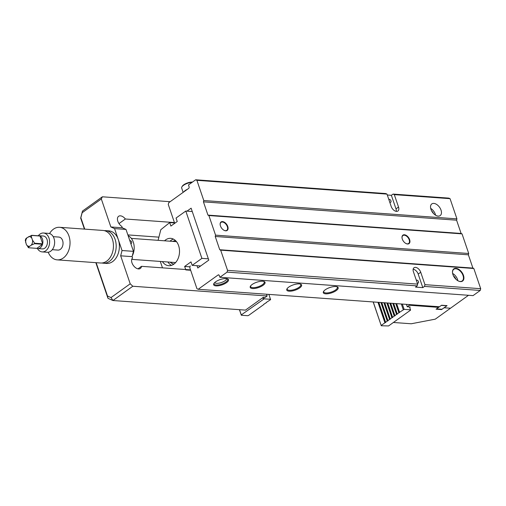 <?xml version="1.0" encoding="UTF-8"?>
<svg xmlns="http://www.w3.org/2000/svg" width="506" height="506" viewBox="0 0 506 506"><rect width="100%" height="100%" fill="white"/><g stroke="black" fill="none" stroke-linecap="round" stroke-linejoin="round"><path stroke-width="0.76" d="M441.58 305.238L436.501 308.881L441.985 309.28L447.064 305.637L441.58 305.238M441.447 309.242L441.561 309.583L436.077 309.185L438.613 307.363L438.379 306.68M441.561 309.583L444.097 307.762L450.498 308.224L435.268 319.159L411.233 323.77L393.39 322.48M438.613 307.363L409.373 305.245L409.139 304.561M409.373 305.245L407.254 306.762L406.438 304.365M468.512 295.289L450.498 308.224L444.097 307.762L446.849 305.788L441.365 305.39L439.461 306.756L198.194 289.274L196.954 288.73L189.782 267.668L190.237 265.903M409.689 307.363L410.227 306.978L407.254 306.762M214.841 282.683L214.721 282.544A6.35 2.277 161.2 0 0 214.841 282.683A6.35 2.277 161.2 0 0 216.581 283.309A6.35 2.277 161.2 0 0 223.026 281.88A6.35 2.277 161.2 0 0 226.745 278.667M183.779 191.9A7.185 2.574 -18.8 0 1 187.479 189.25M192.059 182.369A7.185 2.574 161.2 0 0 181.875 186.916L182.28 186.233A6.527 2.34 -18.8 0 1 192.438 182.097M181.875 186.916A7.185 2.574 161.2 0 0 181.673 188.03L183.147 192.356M208.364 258.838L201.9 258.37L185.791 211.053L176.056 218.035L177.239 221.495L170.889 226.055L169.712 222.589L160.813 229.699L158.081 240.331M190.667 270.261L185.822 269.913L184.646 266.447L190.99 261.893L192.166 265.359L200.648 265.973M185.791 211.053L192.255 211.521M201.9 258.37L192.166 265.359M162.483 267.845L160.301 261.444M164.526 240.799A13.713 9.772 94.1 0 1 170.718 238.345A13.713 9.772 94.1 0 1 178.612 245.644A13.713 9.772 94.1 0 1 177.707 259.401A13.713 9.772 94.1 0 1 168.738 265.701A13.713 9.772 94.1 0 1 162.388 261.596M189.997 266.839L184.646 266.447M174.557 222.944L169.712 222.589M170.18 262.159A11.752 8.374 -85.9 0 0 173.919 264.094M175.614 240.679A11.752 8.374 -85.9 0 0 172.729 241.394M171.521 265.346A13.713 9.772 94.1 0 1 167.872 261.988M170.01 241.198A13.713 9.772 94.1 0 1 173.425 239.098M96.165 262.69L107.519 296.029L111.023 297.572L130.206 283.803L120.675 255.815L122.035 250.527L114.571 228.598L110.852 226.96L101.326 198.972L82.143 212.741L80.859 217.725L84.742 229.123M130.206 283.803L132.819 286.244L267.162 295.978L266.567 294.233M137.974 268.85L141.484 266.327L190.534 269.881M141.484 266.327A6.527 3.94 -125.7 0 1 140.358 268.458A6.527 3.94 -125.7 0 1 133.457 265.606A6.527 3.94 -125.7 0 1 132.559 257.99L132.104 256.643L120.675 255.815M84.413 229.098L80.669 218.118L82.484 211.072L102.37 196.796L101.326 198.972M170.13 201.704L102.37 196.796M132.819 286.244L112.933 300.52L107.98 298.331L95.836 262.665M267.162 295.978L265.049 297.496L263.221 297.364L245.454 310.121L112.933 300.52L111.023 297.572M174.425 222.558L125.374 219.003A6.527 3.94 54.3 0 0 118.594 216.302A6.527 3.94 54.3 0 0 117.778 221.109A6.527 3.94 54.3 0 0 121.819 226.435L122.281 227.789L110.852 226.96M101.984 262.993A16.325 11.632 -85.9 0 0 103.35 263.209L106.551 263.436A16.325 11.632 -85.9 0 0 112.642 261.583A16.325 11.632 -85.9 0 0 118.303 239.566A16.325 11.632 -85.9 0 0 108.91 230.875L105.71 230.641A16.325 11.632 -85.9 0 0 104.331 230.66M122.035 250.527L133.464 251.355L125.994 229.427L114.571 228.598M133.464 251.355L132.104 256.643M122.281 227.789L125.994 229.427M127.86 234.904L158.897 237.15M125.374 219.003L118.986 223.595M82.143 212.741L82.484 211.072M80.859 217.725L80.669 218.118M107.519 296.029L107.98 298.331M103.35 263.209A16.325 11.632 -85.9 0 0 109.441 261.355A16.325 11.632 -85.9 0 0 116.026 243.424A16.325 11.632 -85.9 0 0 105.71 230.641M380.923 302.518L387.254 321.108L385.604 322.29L378.823 302.367M383.896 302.733L389.582 319.431L387.931 320.621L381.79 302.582M386.862 302.949L391.91 317.762L390.259 318.951L384.756 302.797M389.835 303.164L394.237 316.092L392.586 317.275L387.729 303.012M392.801 303.379L396.559 314.422L394.914 315.605L390.695 303.227M395.768 303.594L398.886 312.752L397.235 313.935L393.662 303.442M402.327 304.068L404.123 309.349L399.563 312.265L396.634 303.657M403.244 309.621L401.328 303.992M373.264 301.962L381.277 325.756L373.181 301.955M377.957 302.303L384.927 322.777L381.246 325.415M381.277 325.756L388.557 325.946L410.556 310.153L410.524 309.817L404.123 309.349M410.524 309.817L409.537 306.933M398.886 312.752L399.563 312.265M396.559 314.422L397.235 313.935M394.237 316.092L394.914 315.605M391.91 317.762L392.586 317.275M389.582 319.431L390.259 318.951M387.254 321.108L387.931 320.621M384.927 322.777L385.604 322.29M399.538 312.575L396.495 303.644M397.21 314.245L393.529 303.429M394.882 315.915L390.562 303.214M392.555 317.585L387.59 302.999M390.227 319.254L384.623 302.784M387.906 320.924L381.657 302.569M385.578 322.6L378.684 302.354M266.245 302.765L263.835 304.207M263.677 297.395L264.17 298.837L241.286 314.903L241.324 315.238L247.719 315.706L248.598 315.434L263.917 304.435M266.162 302.537L270.596 299.641L268.895 294.397M241.324 315.238L239.433 309.685M264.17 298.837L270.565 299.299M239.515 309.691L241.286 314.903M263.291 299.109L262.797 297.667M32.492 240.116L34.667 243.234L42.662 243.816A6.464 4.605 -85.9 0 0 40.012 236.03L32.017 235.454C31.264 235.941 31.227 236.922 31.91 238.408L32.492 240.116A4.832 3.441 -85.9 0 1 31.182 245.195L29.93 246.099C28.671 246.858 28.311 247.415 28.848 247.776L36.843 248.357A6.464 4.605 -85.9 0 0 37.805 248.572A6.464 4.605 -85.9 0 0 40.214 247.839A6.464 4.605 -85.9 0 0 42.548 244.259L34.553 243.683L31.182 245.195M28.184 247.529L28.848 247.776M28.532 247.636L26.356 244.518L25.306 240.407M25.648 239.06L25.3 240.432M25.996 239.408C25.464 239.047 25.825 238.49 27.084 237.731L31.701 235.315L39.702 235.891A6.464 4.605 -85.9 0 0 38.741 235.676A6.464 4.605 -85.9 0 0 37.754 235.752M52.27 249.686L57.905 250.097A6.527 4.655 -85.9 0 0 60.34 249.35A6.527 4.655 -85.9 0 0 62.978 242.184A6.527 4.655 -85.9 0 0 58.848 237.067L53.212 236.663M48.197 252.228A16.325 11.632 -85.9 0 0 57.197 259.863A16.325 11.632 -85.9 0 0 63.288 258.009A16.325 11.632 -85.9 0 0 69.879 240.078A16.325 11.632 -85.9 0 0 59.556 227.302A16.325 11.632 -85.9 0 0 49.55 233.557M57.197 259.863L100.605 263.006A16.325 11.632 -85.9 0 0 106.696 261.153A16.325 11.632 -85.9 0 0 113.287 243.228A16.325 11.632 -85.9 0 0 102.965 230.445L59.556 227.302M37.805 248.572L42.371 248.901A6.464 4.605 -85.9 0 0 44.787 248.168A6.464 4.605 -85.9 0 0 47.393 241.071A6.464 4.605 -85.9 0 0 43.307 236.011L38.741 235.676M37.444 248.528A9.469 6.749 -85.9 0 0 42.156 251.899A9.469 6.749 -85.9 0 0 45.692 250.824A9.469 6.749 -85.9 0 0 49.512 240.426A9.469 6.749 -85.9 0 0 43.522 233.013A9.469 6.749 -85.9 0 0 38.374 235.669M42.156 251.899L47.184 252.266A9.469 6.749 -85.9 0 0 50.714 251.191A9.469 6.749 -85.9 0 0 54.534 240.786A9.469 6.749 -85.9 0 0 48.551 233.38L43.522 233.013M42.548 244.259L36.843 248.357M40.012 236.03L42.662 243.816M132.319 255.796A13.384 9.538 -85.9 0 0 128.138 235.714M130.769 243.456L131.497 243.373C132.06 241.925 131.484 240.976 129.77 240.521M170.414 262.171A11.752 8.374 -85.9 0 0 173.944 264.075M175.639 240.704A11.752 8.374 -85.9 0 0 172.963 241.406M417.64 284.125L413.415 271.722A5.224 3.15 -125.7 0 1 414.028 267.744A5.224 3.15 -125.7 0 1 420.726 272.247L424.951 284.657L480.7 288.698L473.825 268.496L472.895 268.085L468.379 254.815L468.714 253.493L462.035 233.873L208.883 215.531L215.562 235.151L215.227 236.473L219.743 249.743L220.673 250.154L227.548 270.356L417.64 284.125L417.184 285.89L227.093 272.114L227.548 270.356M468.714 253.493L215.562 235.151M225.676 230.818A5.224 3.15 -125.7 0 1 224.164 230.369A5.224 3.15 -125.7 0 1 220.18 224.816A5.224 3.15 -125.7 0 1 223.152 221.691A5.224 3.15 -125.7 0 1 227.877 226.846A5.224 3.15 -125.7 0 1 225.676 230.818M407.545 243.993A5.224 3.15 -125.7 0 1 406.027 243.544A5.224 3.15 -125.7 0 1 402.042 237.991A5.224 3.15 -125.7 0 1 405.021 234.866A5.224 3.15 -125.7 0 1 409.746 240.021A5.224 3.15 -125.7 0 1 407.545 243.993M450.055 198.668L394.307 194.633L393.067 194.083L448.816 198.124L450.055 198.668L456.931 218.87L203.779 200.528L196.904 180.326L195.664 179.782L188.472 184.943L189.061 186.676A1.303 0.93 94.1 0 1 188.605 188.441L168.726 202.716L168.27 204.475L174.69 223.329M195.664 179.782L385.755 193.558L386.995 194.102L391.22 206.511A5.224 3.15 54.3 0 0 397.918 211.015A5.224 3.15 54.3 0 0 398.526 207.036L394.307 194.633M386.995 194.102L196.904 180.326M438.158 216.1A7.185 4.333 54.3 0 0 440.188 215.588A7.185 4.333 54.3 0 0 439.518 207.226A7.185 4.333 54.3 0 0 431.808 203.918A7.185 4.333 54.3 0 0 431.605 210.863A7.185 4.333 54.3 0 0 438.158 216.1M203.779 200.528L203.437 201.85L207.953 215.12L208.883 215.531M197.011 265.707L197.795 268.016L208.795 260.116L191.116 208.181L186.999 211.135M219.022 275.068L218.073 274.998L198.194 289.274M218.073 274.998A1.303 0.93 94.1 0 1 218.56 274.853A1.303 0.93 94.1 0 1 219.313 275.549L219.901 277.282L473.053 295.618L480.245 290.457L424.496 286.415L424.951 284.657M227.093 272.114L219.901 277.282M417.184 285.89L415.496 287.104L422.807 287.636L424.496 286.415M462.035 233.873L461.105 233.462L456.589 220.192L456.931 218.87M480.7 288.698L480.245 290.457M473.825 268.496L220.673 250.154M460.46 281.602A7.508 4.529 -125.7 0 1 458.278 280.95A7.508 4.529 -125.7 0 1 452.547 272.968A7.508 4.529 -125.7 0 1 456.829 268.477A7.508 4.529 -125.7 0 1 463.622 275.89A7.508 4.529 -125.7 0 1 460.46 281.602M393.067 194.083L391.372 195.297L387.299 195.006M335.82 286.541A7.837 2.808 -18.8 0 1 337.243 286.832A7.837 2.808 -18.8 0 1 331.645 292.847A7.837 2.808 -18.8 0 1 323.543 291.5A7.837 2.808 -18.8 0 1 335.82 286.541M299.261 283.891A7.837 2.808 -18.8 0 1 300.684 284.189A7.837 2.808 -18.8 0 1 295.087 290.197A7.837 2.808 -18.8 0 1 286.984 288.85A7.837 2.808 -18.8 0 1 299.261 283.891M262.703 281.241A7.837 2.808 -18.8 0 1 264.132 281.538A7.837 2.808 -18.8 0 1 258.534 287.547A7.837 2.808 -18.8 0 1 250.432 286.2A7.837 2.808 -18.8 0 1 262.703 281.241M226.15 278.597A7.837 2.808 -18.8 0 1 227.573 278.888A7.837 2.808 -18.8 0 1 221.976 284.897A7.837 2.808 -18.8 0 1 213.874 283.55A7.837 2.808 -18.8 0 1 226.15 278.597M453.452 275.821A4.896 2.954 -125.7 0 1 455.868 279.185M452.636 273.455A7.185 4.333 -125.7 0 1 457.848 280.716M458.17 280.9A7.185 4.333 54.3 0 0 460.15 281.462A7.185 4.333 54.3 0 0 462.174 280.95A7.185 4.333 54.3 0 0 462.376 274.005A7.185 4.333 54.3 0 0 455.824 268.768A7.185 4.333 54.3 0 0 453.8 269.281A7.185 4.333 54.3 0 0 452.566 273.095M388.81 199.44A1.695 1.025 -125.7 0 1 389.285 199.32A1.695 1.025 -125.7 0 1 390.834 200.553A1.695 1.025 -125.7 0 1 390.784 202.191A1.695 1.025 -125.7 0 1 389.721 202.115M396.249 211.369A5.224 3.15 54.3 0 0 395.989 208.864L391.372 195.297M405.92 243.487A4.896 2.954 54.3 0 0 407.235 243.86A4.896 2.954 54.3 0 0 408.62 243.506A4.896 2.954 54.3 0 0 408.159 237.807A4.896 2.954 54.3 0 0 402.902 235.556A4.896 2.954 54.3 0 0 402.061 238.117M224.057 230.312A4.896 2.954 54.3 0 0 225.366 230.679A4.896 2.954 54.3 0 0 226.751 230.331A4.896 2.954 54.3 0 0 226.296 224.632A4.896 2.954 54.3 0 0 221.04 222.374A4.896 2.954 54.3 0 0 220.199 224.936M323.789 291.14A7.185 2.574 161.2 0 0 323.745 291.924A7.185 2.574 161.2 0 0 325.889 292.949A7.185 2.574 161.2 0 0 333.663 291.102A7.185 2.574 161.2 0 0 337.344 287.294A7.185 2.574 161.2 0 0 336.832 286.7M287.231 288.49A7.185 2.574 161.2 0 0 287.187 289.274A7.185 2.574 161.2 0 0 289.331 290.299A7.185 2.574 161.2 0 0 297.104 288.452A7.185 2.574 161.2 0 0 300.785 284.644A7.185 2.574 161.2 0 0 300.273 284.049M250.672 285.846A7.185 2.574 161.2 0 0 250.634 286.624A7.185 2.574 161.2 0 0 252.779 287.655A7.185 2.574 161.2 0 0 260.552 285.801A7.185 2.574 161.2 0 0 264.233 282A7.185 2.574 161.2 0 0 263.721 281.399M214.12 283.196A7.185 2.574 161.2 0 0 214.076 283.98A7.185 2.574 161.2 0 0 216.22 285.005A7.185 2.574 161.2 0 0 223.994 283.158A7.185 2.574 161.2 0 0 227.675 279.35A7.185 2.574 161.2 0 0 227.162 278.755M468.379 254.815L215.227 236.473M472.895 268.085L219.743 249.743M433.471 213.481A4.896 2.954 54.3 0 0 431.656 210.958M435.59 215.214A7.185 4.333 54.3 0 0 430.695 208.396M417.222 282.905A1.695 1.025 54.3 0 0 417.811 283.101A1.695 1.025 54.3 0 0 418.291 282.98A1.695 1.025 54.3 0 0 418.133 281.013A1.695 1.025 54.3 0 0 416.312 280.229M413.155 269.211A5.224 3.15 -125.7 0 1 418.19 274.069L422.807 287.636M461.105 233.462L207.953 215.12M456.589 220.192L203.437 201.85M34.667 243.234A6.464 4.605 94.1 0 1 34.553 243.683M26.356 244.518A4.832 3.441 -85.9 0 0 29.93 246.099M27.084 237.731A4.832 3.441 -85.9 0 0 25.774 242.81M31.91 238.408A4.832 3.441 -85.9 0 0 28.336 236.827M31.701 235.315A6.464 4.605 94.1 0 1 32.017 235.454M395.989 208.864L398.526 207.036M418.19 274.069L420.726 272.247M176.499 241.666L131.339 238.396M175.614 262.551L131.731 259.369"/></g></svg>
